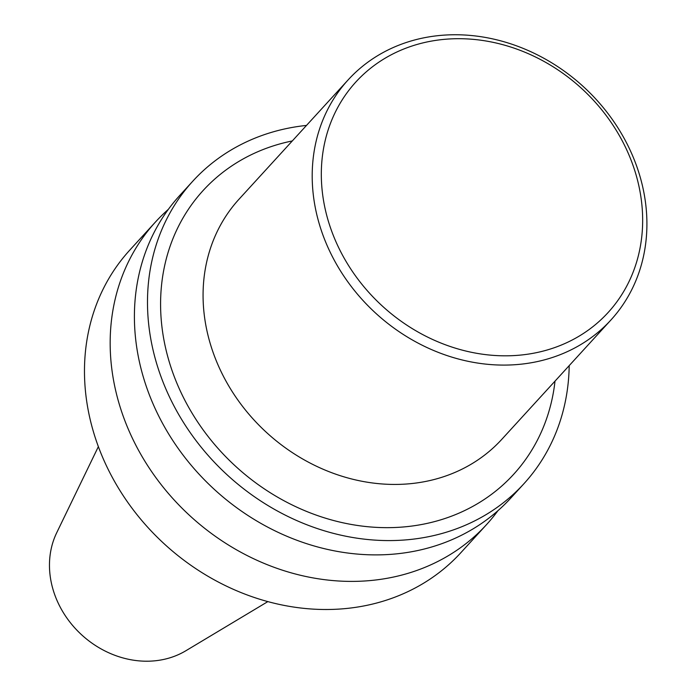 <?xml version="1.0" encoding="UTF-8"?>
<svg xmlns="http://www.w3.org/2000/svg" width="696" height="696" viewBox="0 0 696 696"><rect width="100%" height="100%" fill="white"/><g stroke="black" fill="none" stroke-linecap="round" stroke-linejoin="round"><path stroke-width="1.04" d="M306.492 125.419A224.26 193.627 42.4 0 0 192.853 181.125L179.768 195.437A224.26 193.627 42.4 0 0 143.419 377.38A224.26 193.627 42.4 0 0 305.979 543.454A224.26 193.627 42.4 0 0 510.768 498.101L523.862 483.79A224.26 193.627 42.4 0 0 569.197 365.626M192.853 181.125A224.26 193.627 42.4 0 0 156.504 363.068A224.26 193.627 42.4 0 0 319.064 529.143A224.26 193.627 42.4 0 0 523.862 483.79M292.303 140.94A210.331 181.595 42.4 0 0 169.041 361.163A210.331 181.595 42.4 0 0 376.832 527.394A210.331 181.595 42.4 0 0 555.008 381.147M348.2 79.814L239.076 199.152A177.985 153.668 42.4 0 0 210.227 343.554A177.985 153.668 42.4 0 0 339.239 475.359A177.985 153.668 42.4 0 0 501.772 439.359L610.897 320.021A177.985 153.668 42.4 0 0 583.248 86.513A177.985 153.668 42.4 0 0 348.2 79.814A177.985 153.668 42.4 0 0 319.351 224.208A177.985 153.668 42.4 0 0 448.363 356.013A177.985 153.668 42.4 0 0 610.897 320.021M328.181 220.589A170.859 147.526 42.4 0 0 599.108 321.439A170.859 147.526 42.4 0 0 518.633 49.764A170.859 147.526 42.4 0 0 328.181 220.589M98.371 446.632L56.715 532.727A90.323 77.987 42.4 0 0 53.096 589.721A90.323 77.987 42.4 0 0 185.815 650.777L267.847 601.605M168.362 209.348A224.26 193.627 42.4 0 0 155.53 221.946L129.839 250.047A224.26 193.627 42.4 0 0 93.49 431.99A224.26 193.627 42.4 0 0 256.041 598.064A224.26 193.627 42.4 0 0 460.839 552.711L486.53 524.61A224.26 193.627 42.4 0 0 497.936 510.699M155.53 221.946A224.26 193.627 42.4 0 0 119.181 403.889A224.26 193.627 42.4 0 0 281.741 569.963A224.26 193.627 42.4 0 0 486.53 524.61"/></g></svg>
